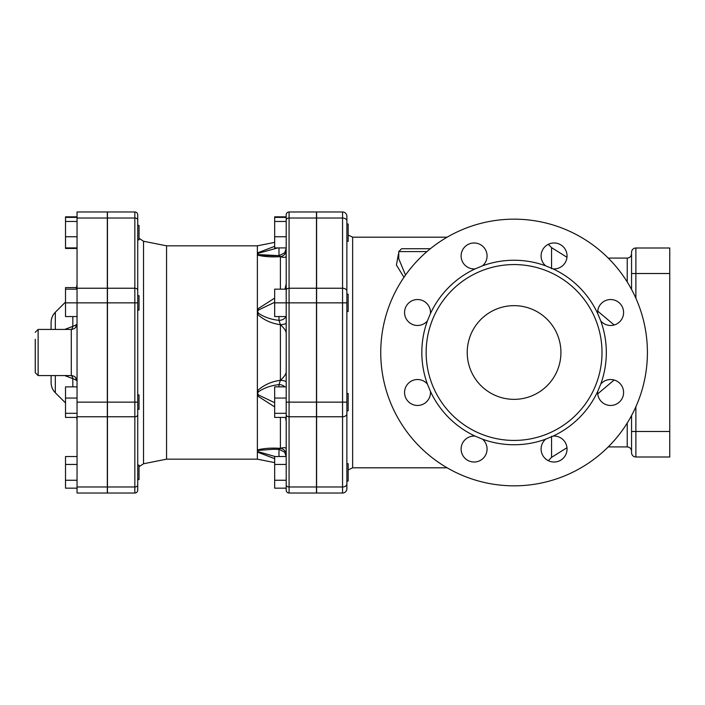 <?xml version="1.0" encoding="UTF-8"?>
<svg xmlns="http://www.w3.org/2000/svg" width="705" height="705" viewBox="0 0 705 705"><rect width="100%" height="100%" fill="white"/><g stroke="black" fill="none" stroke-linecap="round" stroke-linejoin="round"><path stroke-width="1.06" d="M346.878 463.705L348.173 463.705L348.173 480.995L346.878 480.995M286.195 456.496L274.668 456.54L274.668 464.445L286.195 464.445M274.668 480.255L274.668 488.16L286.195 488.16L286.195 480.255L274.668 480.255L274.668 464.445M346.878 393.496L348.173 393.496L348.173 410.795L346.878 410.795M286.195 417.413L274.668 417.413L274.668 386.869L286.195 386.869M286.195 398.052L274.668 398.052M286.195 413.324L274.668 413.324M346.878 241.295L348.173 241.295L348.173 224.005L346.878 224.005L346.878 294.205L348.173 294.205L348.173 311.504L346.878 311.504M286.195 316.554L274.668 316.554L274.668 289.165L286.195 289.165L286.195 302.859L274.668 302.859M286.195 236.739L274.668 236.739L274.668 216.84L286.195 216.84L286.195 217.378L274.668 217.378M286.195 247.922L274.668 247.922L274.668 236.739M286.195 221.467L274.668 221.467M342.551 211.967L316.607 211.967L316.607 493.033L342.551 493.033A4.327 4.327 0 0 0 346.878 488.715L346.878 216.285A4.327 4.327 0 0 0 342.551 211.967A4.327 4.327 0 0 1 346.878 216.285A4.327 4.327 0 0 0 342.551 211.967L342.551 218.021A4.327 3.058 0 0 1 346.878 221.079M76.73 287.587L65.521 287.587L65.521 289.165L77.048 289.165M137.731 409.429L137.731 465.141L139.026 465.141L139.026 479.559L137.731 479.559L139.026 479.559M77.048 464.445L65.521 464.445L65.521 456.54L77.048 456.54M77.048 480.255L65.521 480.255L65.521 464.445M77.048 488.16L65.521 488.16L65.521 480.255M137.731 394.941L139.026 394.941L139.026 409.349L137.731 409.349M77.048 386.869L65.521 386.869L65.521 398.052L77.048 398.052M77.048 413.324L65.521 413.324L65.521 398.052M77.048 417.413L65.521 417.413L65.521 413.324M137.731 239.929L137.731 295.651L139.026 295.651L139.026 310.059L137.731 310.059M107.319 302.859L77.048 302.859L77.048 211.967L107.319 211.967L107.319 493.033L77.048 493.033L77.048 302.859L65.521 302.859L65.521 289.165M77.048 316.554L65.521 316.554L65.521 302.859M137.731 225.441L139.026 225.441L139.026 239.859L137.731 239.859M77.048 217.378L65.521 217.378L65.521 216.84L77.048 216.84M77.048 221.467L65.521 221.467L65.521 217.378M77.048 236.739L65.521 236.739L65.521 221.467M77.048 247.922L65.521 247.922L65.521 236.739M77.048 248.46L65.521 248.46L65.521 247.922M35.25 339.299L35.25 372.681L35.25 339.299M71.364 375.562A5.763 4.01 -76.3 0 1 72.826 378.656C75.638 379.695 77.048 380.585 77.048 381.326C76.704 377.827 74.783 375.906 71.284 375.562L71.284 329.438C74.783 329.094 76.704 327.173 77.048 323.674C77.048 324.415 75.638 325.305 72.826 326.344L64.693 329.438M64.693 375.562L72.826 378.656L72.826 386.869M71.364 329.438A5.763 4.01 76.3 0 0 72.826 326.344L72.826 316.554M51.104 375.562L51.104 382.568C51.165 386.525 52.567 389.918 55.325 392.755L55.325 375.562M55.325 329.438L55.325 312.244C52.567 315.082 51.165 318.475 51.104 322.432L51.104 329.438M107.46 218.021L134.849 218.021L134.849 211.967L107.46 211.967L107.46 493.033L134.849 493.033A2.882 2.882 0 0 0 137.731 490.151L137.731 214.849A2.882 2.882 0 0 0 134.849 211.967A2.882 2.882 0 0 1 137.731 214.849M134.849 493.033A2.882 2.882 0 0 0 137.731 490.151A2.882 2.882 0 0 1 134.849 493.033L134.849 486.979A2.882 2.036 0 0 0 137.731 484.934M316.466 486.979L289.076 486.979L289.076 493.033L316.466 493.033L316.466 211.967L289.076 211.967A2.882 2.882 0 0 0 286.195 214.849L286.195 490.151A2.882 2.882 0 0 0 289.076 493.033A2.882 2.882 0 0 1 286.195 490.151M286.195 287.587L286.195 248.46M286.195 322.925A7.209 1.798 0 0 1 280.405 324.688L280.405 380.312C283.992 377.052 285.922 374.293 286.195 372.037C285.922 374.293 283.992 377.052 280.405 380.312A7.209 1.798 180 0 1 286.195 382.075M286.195 421.211L285.525 417.413L286.195 421.211M275.161 456.54L258.779 451.861A7.209 5.614 130 0 1 257.369 452.055L274.668 458.664M286.195 448.847C285.922 447.463 283.992 447.296 280.405 448.345A7.209 6.204 180 0 1 286.195 454.434M280.405 417.413L280.405 448.345L278.986 449.358M274.668 462.621L257.369 459.166L257.369 451.041L258.779 450.38L272.879 449.288L279.145 449.385M280.405 448.345C271.425 447.763 263.74 448.31 257.369 449.966A7.209 6.019 61 0 0 258.779 450.38M257.369 451.041L257.369 395.822L274.668 406.891M284.802 386.869A7.209 5.473 0 0 0 278.986 384.639L278.986 386.869M278.986 316.554L278.986 320.361L280.405 324.688L278.986 320.361C271.055 319.488 264.313 317.18 258.779 313.443A7.209 2.899 148.3 0 0 257.369 314.219L257.369 390.781C263.74 385.009 271.425 381.52 280.405 380.312L278.986 384.639C271.055 385.512 264.313 387.82 258.779 391.557L257.369 393.32L257.369 390.781A7.209 2.899 31.7 0 0 258.779 391.557M258.779 395.144A7.209 1.921 150.1 0 1 257.369 395.822L257.369 393.32L258.779 395.144L274.668 402.687M258.779 313.443L257.369 311.68L257.369 314.219C263.74 319.991 271.425 323.48 280.405 324.688C283.992 327.948 285.922 330.707 286.195 332.963M278.986 320.361A7.209 5.473 180 0 0 285.86 316.554M286.195 283.789L284.979 289.165M274.668 298.1L257.369 309.178L257.369 311.68L258.779 309.856L274.668 302.304M286.195 250.566A7.209 6.204 0 0 1 280.405 256.655L278.986 255.642L258.779 254.62A7.209 6.019 119 0 0 257.369 255.034L257.369 309.178A7.209 1.921 29.9 0 1 258.779 309.856M272.923 255.712L279.189 255.615L280.405 256.655C283.824 257.766 285.754 257.598 286.195 256.153M274.668 246.327L257.369 252.945A7.209 5.614 50 0 1 258.779 253.139L257.369 253.959L258.779 254.62L257.369 253.959L257.369 255.034C263.74 256.69 271.425 257.237 280.405 256.655L280.405 289.165M258.779 253.139L277.708 247.922M257.369 253.959L257.378 252.936M261.485 255.219L272.888 255.712M257.369 252.945L257.369 245.833L274.668 242.379M257.369 459.166L166.556 459.166L166.556 245.833L143.529 241.233L139.026 238.29M398.422 254.064L396.421 265.045L403.974 277.312M405.534 275.073L398.766 258.823L398.766 251.606L426.922 251.606M430.376 248.724L401.647 248.724L398.766 251.606M597.725 393.866L614.152 380.004M614.152 324.996L597.725 311.134M560.924 352.5A46.847 46.847 0 0 1 490.654 393.073A46.847 46.847 0 0 1 490.654 311.927A46.847 46.847 0 0 1 560.924 352.5M647.41 352.5A133.324 133.324 0 0 1 447.419 467.97A133.324 133.324 0 0 1 447.419 237.03A133.324 133.324 0 0 1 647.41 352.5M602.008 352.5A87.922 87.922 0 0 1 470.12 428.649A87.922 87.922 0 0 1 470.12 276.351A87.922 87.922 0 0 1 602.008 352.5M597.69 391.469L600.757 384.066A12.972 12.972 0 0 1 621.687 385.714A12.972 12.972 0 0 1 613.65 405.102A12.972 12.972 0 0 1 597.69 391.469A92.249 92.249 0 0 1 553.046 436.113A12.972 12.972 0 0 1 566.688 452.072A12.972 12.972 0 0 1 547.291 460.109A12.972 12.972 0 0 1 545.652 439.18L553.046 436.113M475.108 436.113L482.511 439.18A12.972 12.972 0 0 1 480.872 460.109A12.972 12.972 0 0 1 461.475 452.072A12.972 12.972 0 0 1 475.108 436.113A92.249 92.249 0 0 1 430.464 391.469A12.972 12.972 0 0 1 414.505 405.102A12.972 12.972 0 0 1 406.477 385.714A12.972 12.972 0 0 1 427.397 384.066L430.464 391.469M430.464 313.531L427.397 320.934A12.972 12.972 0 0 1 406.477 319.286A12.972 12.972 0 0 1 414.505 299.898A12.972 12.972 0 0 1 430.464 313.531A92.249 92.249 0 0 1 475.108 268.887A12.972 12.972 0 0 1 461.475 252.928A12.972 12.972 0 0 1 480.872 244.891A12.972 12.972 0 0 1 482.511 265.82L475.108 268.887M553.046 268.887L545.652 265.82A12.972 12.972 0 0 1 547.291 244.891A12.972 12.972 0 0 1 566.688 252.928A12.972 12.972 0 0 1 553.046 268.887A92.249 92.249 0 0 1 597.69 313.531A12.972 12.972 0 0 1 613.65 299.898A12.972 12.972 0 0 1 621.687 319.286A12.972 12.972 0 0 1 600.757 320.934L597.69 313.531M342.551 493.033A4.327 4.327 0 0 0 346.878 488.715A4.327 4.327 0 0 1 342.551 493.033L342.551 486.979A4.327 3.058 0 0 0 346.878 483.921M631.557 452.68A4.327 4.327 0 0 0 635.875 456.999L635.875 431.486L631.557 431.486L631.557 415.562L631.557 452.68A4.327 4.327 0 0 0 635.875 456.999L669.75 456.999L669.75 248.001L635.875 248.001A4.327 4.327 0 0 0 631.557 252.319L631.557 289.438L631.557 273.514L635.875 273.514L635.875 248.001M631.557 263.538L631.557 253.765C631.301 256.391 629.856 257.836 627.23 258.092L627.23 281.974M627.23 423.026L627.23 446.908C629.856 447.164 631.301 448.609 631.557 451.235L631.557 441.462M35.25 372.681L38.132 375.562L38.132 329.438L35.25 332.319M107.319 416.77L77.048 416.77M107.319 486.979L77.048 486.979M107.319 218.021L77.048 218.021M107.319 288.23L77.048 288.23M107.319 402.141L77.048 402.141M107.46 288.23L134.849 288.23L134.849 218.021A2.882 2.036 0 0 1 137.731 220.066M107.46 302.859L134.849 302.859L134.849 288.23A2.882 2.036 0 0 1 137.731 290.266M107.46 402.141L134.849 402.141L134.849 302.859L137.731 302.859M107.46 416.77L134.849 416.77L134.849 402.141L137.731 402.141M107.46 486.979L134.849 486.979L134.849 416.77A2.882 2.036 0 0 0 137.731 414.734M316.466 416.77L289.076 416.77L289.076 486.979A2.882 2.036 180 0 1 286.195 484.934M316.466 402.141L289.076 402.141L289.076 416.77A2.882 2.036 180 0 1 286.195 414.734M316.466 302.859L289.076 302.859L289.076 402.141L286.195 402.141M316.466 288.23L289.076 288.23L289.076 302.859L286.195 302.859M316.466 218.021L289.076 218.021L289.076 288.23A2.882 2.036 180 0 0 286.195 290.266M289.076 211.967L289.076 218.021A2.882 2.036 180 0 0 286.195 220.066M278.986 449.376L278.986 456.54M278.986 247.922L278.986 255.624M166.556 459.166L143.529 463.767L143.529 241.233M447.146 467.812L352.641 467.812L352.641 237.188L447.146 237.188M548.331 244.318L551.557 247.64L551.557 268.684M551.557 436.316L551.557 457.36L566.979 447.719M600.757 384.066A92.249 92.249 0 0 0 600.757 320.934M482.511 439.18A92.249 92.249 0 0 0 545.652 439.18M427.397 320.934A92.249 92.249 0 0 0 427.397 384.066M545.652 265.82A92.249 92.249 0 0 0 482.511 265.82M346.878 291.288A4.327 3.058 180 0 0 342.551 288.23L342.551 302.859L346.878 302.859M316.607 302.859L342.551 302.859L342.551 402.141L346.878 402.141M316.607 402.141L342.551 402.141L342.551 416.77A4.327 3.058 0 0 0 346.878 413.712M316.607 416.77L342.551 416.77L342.551 486.979L316.607 486.979M316.607 218.021L342.551 218.021L342.551 288.23L316.607 288.23M669.75 431.486L635.875 431.486L635.875 406.741M635.875 298.259L635.875 273.514L669.75 273.514M38.132 375.562L71.284 375.562M38.132 329.438L71.284 329.438M75.435 377.325L77.048 381.22M77.048 323.78L75.435 327.675M55.325 392.755L65.521 402.952M55.325 312.244L65.521 302.048M76.73 417.413L77.048 420.453M76.29 289.165L77.048 284.547M273.787 449.288L272.888 449.288L273.787 449.288M279.189 449.385L284.635 452.116L286.195 456.584M279.189 255.615L284.626 252.892L286.195 248.416M143.529 463.767L139.026 466.71M257.369 245.833L166.556 245.833M551.557 247.64L566.979 257.281M608.221 446.908L627.23 446.908M608.221 258.092L627.23 258.092M548.331 460.682L551.557 457.36M352.641 467.812L348.173 469.935M352.641 237.188L348.173 235.065"/></g></svg>
